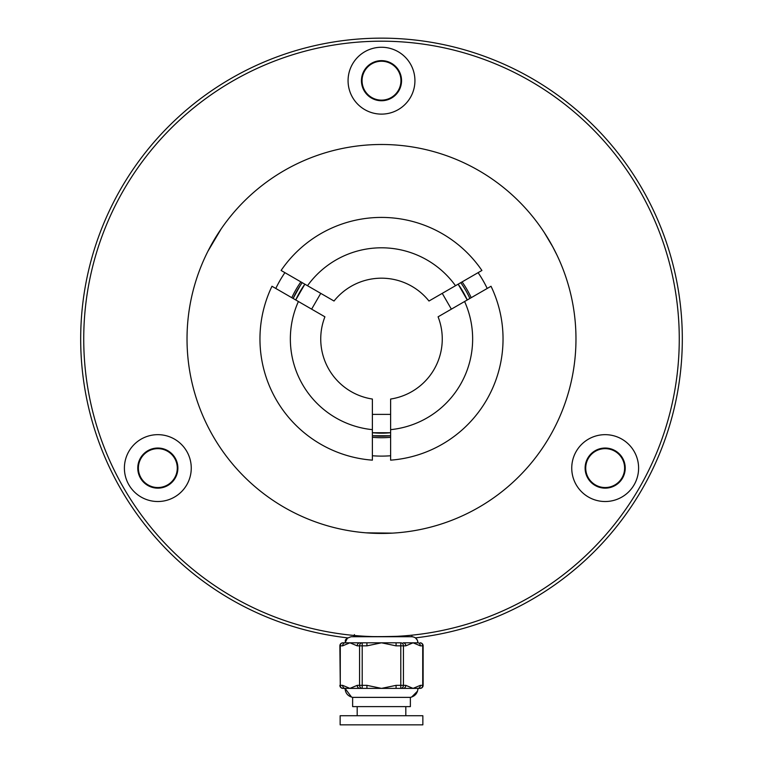 <?xml version="1.0" encoding="UTF-8"?>
<svg xmlns="http://www.w3.org/2000/svg" width="763" height="763" viewBox="0 0 763 763"><rect width="100%" height="100%" fill="white"/><g stroke="black" fill="none" stroke-linecap="round" stroke-linejoin="round"><path stroke-width="1.14" d="M595.445 484.934A19.447 19.447 0 0 0 624.62 468.101A19.447 19.447 0 0 0 595.445 451.257A19.447 19.447 0 0 0 595.445 484.934M148.108 484.934A19.447 19.447 0 0 0 177.274 468.101A19.447 19.447 0 0 0 148.108 451.257A19.447 19.447 0 0 0 148.108 484.934M371.781 97.53A19.447 19.447 0 0 0 400.947 80.687A19.447 19.447 0 0 0 371.781 63.844A19.447 19.447 0 0 0 371.781 97.53M366.927 645.851L366.927 642.808L381.5 642.808L366.927 645.851L357.208 645.851L349.921 642.808L359.84 642.808A3.042 2.632 90 0 0 357.208 645.851M359.84 642.808L366.927 642.808M405.792 645.851A3.042 2.632 -90 0 0 403.16 642.808L413.079 642.808L405.792 645.851L396.073 645.851L381.5 642.808L396.073 642.808L396.073 645.851M396.073 642.808L400.794 642.808A3.042 2.632 90 0 1 403.427 645.851L403.427 685.346A3.042 2.632 90 0 1 400.794 688.388L342.902 688.388L345.038 688.388L351.562 697.124M413.079 642.808L417.733 642.808A3.042 2.632 90 0 1 420.365 645.851L413.079 642.808L417.962 642.808C417.599 639.117 415.577 637.095 411.886 636.733L397.285 636.733L407.328 635.608C408.615 636.304 365.429 637.448 356.683 635.693L354.404 636.104L354.404 634.587M342.635 645.851A3.042 2.632 -90 0 1 345.267 642.808L349.921 642.808L342.635 645.851L339.869 645.851L340.279 685.346A3.042 2.632 90 0 0 342.902 688.388A3.042 3.042 0 0 1 339.869 685.346M352.63 706.614L352.63 697.372L410.37 697.372L410.37 706.614L352.63 706.614L352.63 697.372C347.918 696.218 345.391 693.224 345.038 688.388L345.267 688.388A3.042 2.632 -90 0 1 342.635 685.346L340.279 685.346L340.279 645.851A3.042 2.632 90 0 1 342.902 642.808L345.267 642.808M342.635 685.346L349.921 688.388L357.208 685.346A3.042 2.632 90 0 0 359.84 688.388L362.206 688.388L362.206 685.346L366.927 685.346L381.5 688.388L396.073 685.346L396.073 688.388M366.927 688.388L366.927 685.346M403.16 688.388L400.794 688.388L403.16 688.388A3.042 2.632 -90 0 0 405.792 685.346L413.079 688.388L403.16 688.388M420.365 685.346A3.042 2.632 90 0 1 417.733 688.388L413.079 688.388L420.365 685.346L423.131 685.346A3.042 3.042 0 0 1 420.098 688.388L417.733 688.388M417.962 642.808L417.361 640.176L415.406 637.858A300.813 300.813 0 0 0 681.836 321.986A300.813 300.813 0 0 0 381.5 38.15A300.813 300.813 0 0 0 81.164 321.986A300.813 300.813 0 0 0 347.594 637.858L345.038 642.808C346.211 640.958 342.854 639.575 351.114 636.733L411.886 636.733L411.886 635.178M375.539 636.676L373.632 636.733M345.191 715.732L340.145 715.732L340.145 724.85L422.855 724.85L422.855 715.732L345.191 715.732M417.876 689.638L417.962 688.388L420.098 688.388A3.042 2.632 90 0 0 422.721 685.346L422.721 645.851L420.365 645.851M363.274 636.18L357.628 635.779M552.736 246.802L544.286 232.572M556.914 255.014L552.746 246.821M465.716 290.36L464.19 287.813L465.697 290.341M467.147 292.935L468.463 295.462M462.645 285.4L461.176 283.226M221.089 229.024L207.975 251.17M210.264 246.792L216.072 236.73M293.106 298.457C295.624 292.887 298.657 287.632 302.224 282.663A97.235 97.235 0 0 0 293.106 298.457L300.336 285.419M366.498 532.841L392.23 533.127M387.299 533.337L375.682 533.337M390.618 435.768L372.382 435.768A97.235 97.235 0 0 0 390.618 435.768L375.711 436.016M157.827 501.52A33.419 33.419 0 0 0 186.773 451.381A33.419 33.419 0 0 0 128.88 451.381A33.419 33.419 0 0 0 157.827 501.52M157.827 488.148A20.057 20.057 0 0 0 175.194 458.067A20.057 20.057 0 0 0 140.459 458.067A20.057 20.057 0 0 0 157.827 488.148M605.173 501.52A33.419 33.419 0 0 0 634.12 451.381A33.419 33.419 0 0 0 576.227 451.381A33.419 33.419 0 0 0 605.173 501.52M605.173 488.148A20.057 20.057 0 0 0 622.541 458.067A20.057 20.057 0 0 0 587.806 458.067A20.057 20.057 0 0 0 605.173 488.148M381.5 114.116A33.419 33.419 0 0 0 410.446 63.978A33.419 33.419 0 0 0 352.554 63.978A33.419 33.419 0 0 0 381.5 114.116M381.5 100.745A20.057 20.057 0 0 0 398.868 70.663A20.057 20.057 0 0 0 364.132 70.663A20.057 20.057 0 0 0 381.5 100.745M462.101 281.9A98.751 98.751 0 0 1 471.21 297.694M390.618 437.294A98.751 98.751 0 0 1 372.382 437.294M291.79 297.694A98.751 98.751 0 0 1 300.899 281.9M478.096 272.668A117.149 117.149 0 0 1 487.204 288.452M390.618 455.759A117.149 117.149 0 0 1 372.382 455.759M275.796 288.452A117.149 117.149 0 0 1 284.904 272.668M381.5 144.493A194.46 194.46 0 0 1 549.913 436.198A194.46 194.46 0 0 1 213.087 436.198A194.46 194.46 0 0 1 381.5 144.493M381.5 41.192A297.77 297.77 0 0 1 639.375 487.843A297.77 297.77 0 0 1 123.625 487.843A297.77 297.77 0 0 1 381.5 41.192M324.914 316.817A60.773 60.773 0 0 0 372.382 399.039L372.382 429.655A91.159 91.159 0 0 1 298.4 301.509L324.914 316.817M428.978 301.023A60.773 60.773 0 0 0 334.022 301.023L307.508 285.715A91.159 91.159 0 0 1 455.492 285.715L428.978 301.023M298.4 301.509L271.981 286.259A121.536 121.536 0 0 0 372.382 460.156L372.382 429.655M455.492 285.715L481.901 270.464A121.536 121.536 0 0 0 281.099 270.464L307.508 285.715M460.776 282.663A97.235 97.235 0 0 1 469.894 298.457M390.618 432.726L372.382 432.726A94.202 94.202 0 0 0 390.618 432.726M295.739 299.973L304.857 284.189A94.202 94.202 0 0 0 295.739 299.973M467.261 299.973A94.202 94.202 0 0 0 458.143 284.189L467.261 299.973M451.372 309.149L442.254 293.364M372.382 414.376L390.618 414.376M320.746 293.364L311.628 309.149M390.618 399.039A60.773 60.773 0 0 0 438.086 316.817L464.6 301.509A91.159 91.159 0 0 1 390.618 429.655L390.618 399.039M390.618 429.655L390.618 460.156A121.536 121.536 0 0 0 491.019 286.259L464.6 301.509M357.208 685.346L359.573 685.346L359.573 645.851A3.042 2.632 90 0 1 362.206 642.808L362.206 685.346L359.573 685.346A3.042 2.632 90 0 0 362.206 688.388M400.794 642.808L400.794 685.346L405.792 685.346M420.098 642.808A3.042 2.632 90 0 1 422.721 645.851L423.131 645.851A3.042 3.042 0 0 0 420.098 642.808L420.098 642.808M396.073 685.346L400.794 685.346L400.794 688.388M342.902 642.808A3.042 3.042 0 0 0 339.869 645.851M423.131 645.851L423.131 685.346M354.461 636.037L353.259 636.733M405.811 715.732L405.811 706.614M357.189 715.732L357.189 706.614L357.189 715.732M417.962 688.388C417.609 693.224 415.082 696.218 410.37 697.372M422.855 724.85L422.855 715.732M411.648 697.058L417.552 691.106"/></g></svg>
